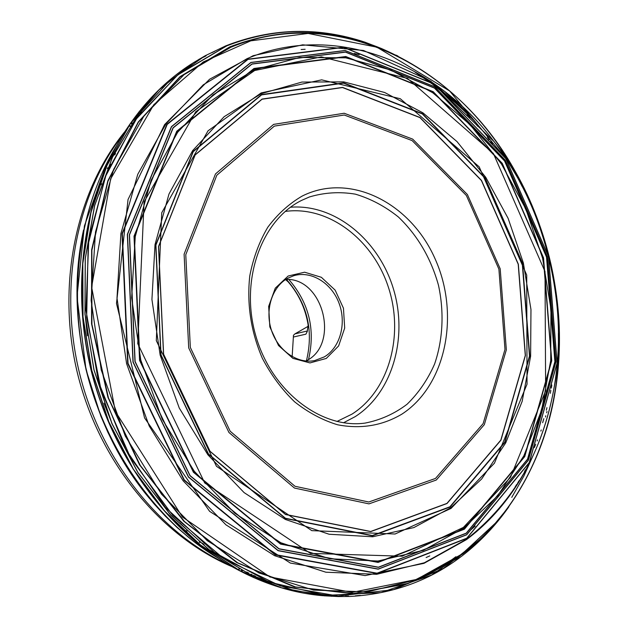 <?xml version="1.0" encoding="UTF-8"?>
<svg xmlns="http://www.w3.org/2000/svg" width="628" height="628" viewBox="0 0 628 628"><rect width="100%" height="100%" fill="white"/><g stroke="black" fill="none" stroke-linecap="round" stroke-linejoin="round"><path stroke-width="0.94" d="M262.08 99.216L195.135 154.983L158.57 246.623L163.618 354.247L210.066 451.312L285.512 514.41L370.693 531.484L446.932 503.405L500.838 440.079L525.283 355.464L518.21 264.231L481.401 180.511L419.936 117.609L342.519 87.535L262.08 99.216M262.072 99.075L195.08 154.873L158.492 246.576L163.539 354.271L210.019 451.399L285.512 514.528L370.748 531.61L447.026 503.507L500.963 440.15L525.416 355.487L518.343 264.2L481.519 180.424L420.014 117.491L342.558 87.394L262.072 99.075M252.001 64.103L173.171 127.9L129.494 234.864L135.122 361.532L190.072 475.6L279.005 548.746L378.409 567.194L466.235 533.148L527.536 459.162L554.885 361.642L546.525 257.08L504.574 160.996L434.458 88.101L345.494 52.14L252.001 64.103M251.93 63.962L173.045 127.782L129.337 234.817L134.965 361.571L189.962 475.718L278.95 548.903L378.417 567.359L466.298 533.282L527.622 459.249L554.987 361.673L546.619 257.056L504.653 160.917L434.498 87.975L345.479 51.998L251.93 63.962M250.988 62.549L171.562 126.723L127.515 234.425L133.16 362.026L188.541 476.927L278.149 550.544L378.252 569.039L466.659 534.695L528.321 460.191L555.819 362.05L547.396 256.86L505.21 160.187L434.67 86.813L345.133 50.57L250.988 62.549M250.894 62.439L171.42 126.644L127.343 234.401L132.995 362.066L188.4 477.029L278.063 550.685L378.221 569.18L466.667 534.813L528.36 460.269L555.866 362.081L547.443 256.844L505.234 160.132L434.662 86.727L345.086 50.468L250.894 62.439M398.026 56.104L364.876 42.155C318.765 26.839 272.748 28.072 226.818 45.852L177.622 75.022L135.986 119.344L105.245 176.892L88.195 244.363L86.656 317.234L101.124 390.224L130.585 457.867L172.645 515.282L223.866 558.716L280.316 585.885L338.013 596.019L393.379 589.692L443.454 568.45L486.001 534.499L508.892 506.765M518.281 178.862L501.694 151.058M225.711 45.883L205.238 55.719L169.16 81.2L137.76 115.317L112.498 157.204L94.679 205.529L85.306 258.532L85.031 314.086L94.019 369.861L111.933 423.437L137.956 472.523L170.84 515.133L209.053 549.673L250.862 575.052L294.508 590.712L338.288 596.545L349.788 596.474C398.435 593.813 440.306 576.567 475.404 544.751C487.713 533.588 498.75 521.107 508.507 507.298M486.001 534.499L497.502 521.421L456.737 558.818L407.721 583.71L352.646 593.688L294.446 586.913L236.772 562.57L183.761 521.185L139.581 464.901L107.961 397.446L91.562 323.844L91.641 249.795L107.812 180.903L138.254 121.997L180.079 76.632L229.801 46.888C280.63 27.436 331.074 27.938 381.133 48.403L364.876 42.155L350.738 37.994C308.725 27.075 267.081 29.697 225.79 45.852L205.152 55.759L169.081 81.24L137.681 115.356L112.42 157.236L94.6 205.56L85.235 258.555L84.961 314.11L93.941 369.876L111.855 423.453L137.87 472.539L170.761 515.141L208.967 549.673L250.776 575.06L294.414 590.712L338.194 596.545L349.788 596.474M307.461 330.98L305.899 334.175L307.225 331.568L308.152 325.076C305.451 308.497 298.771 294.077 288.119 281.807L285.512 279.593M307.469 330.956L294.948 333.876L293.48 335.242L292.153 356.618M286.454 279.405C307.178 303.049 313.843 330.147 306.456 360.708M288.896 279.562C308.992 302.853 315.539 329.48 308.544 359.444M285.811 279.397C323.561 277.607 340.164 345.086 305.891 361.014M324.362 356.869C340.243 347.512 346.687 323.396 339.057 303.269C331.608 283.071 311.355 270.448 293.826 275.692L287.93 278.141C272.222 286.494 264.678 309.777 271.437 330.218C278.039 350.722 297.499 364.122 314.707 360.574L324.362 356.869M326.285 358.431L309.989 362.921L292.915 358.368L278.518 345.51L269.828 326.898L268.674 306.362L275.268 288.181L288.15 276.022L304.619 272.207L321.363 277.301L335.164 290.152L343.453 308.222L344.694 328.067L338.61 345.957L326.285 358.431M294.948 333.876L308.262 326.238M261.593 94.883L343.555 83.155L422.322 113.919L484.824 178.007L522.245 263.218L529.475 356.052L504.684 442.206L449.907 506.78L372.31 535.543L285.473 518.273L208.472 453.981L161.035 354.922L155.909 245.061L193.275 151.615L261.593 94.883M261.554 94.593L343.618 82.857L422.479 113.668L485.051 177.842L522.512 263.148L529.749 356.092L504.943 442.348L450.103 507.008L372.412 535.817L285.465 518.54L208.355 454.162L160.854 354.961L155.72 244.959L193.141 151.387L261.554 94.593M261.35 93.627L224.133 116.698L192.623 150.642L168.979 194.028L155.014 244.622L151.929 299.47L160.164 355.142L179.255 408.035L207.892 454.79L244.088 492.595L285.363 519.442L329.088 534.24L372.694 536.767L413.868 527.575L450.692 507.801L481.676 478.976L505.736 442.858L522.174 401.316L530.621 356.241L530.966 309.51L523.352 262.944L508.099 218.293L485.742 177.292L457.035 141.614L422.942 112.852L384.681 92.497L343.759 81.883L301.966 82.048L261.35 93.627M451.077 508.405L494.448 463.174L527.033 384.203L526.711 275.04L479.18 166.836L400.287 98.729L321.669 79.85L261.138 92.92L208.025 130.828L161.726 212.774L156.309 340.627L216.464 466.29L311.81 530.636L395.091 534.012L451.077 508.405M463.393 527.402L510.509 477.359L545.646 390.734L545.018 271.586L493.349 153.436L407.462 78.406L321.387 56.865L254.693 70.509L195.803 111.69L144.079 201.894L137.752 343.657L204.704 482.956L310.475 553.401L402.179 556.204L463.393 527.402M463.794 528.022L497.674 495.853L523.854 455.826L541.658 410.005L550.717 360.448L550.968 309.164L542.568 258.084L525.887 209.1L501.474 164.041L470.105 124.689L432.794 92.795L390.812 70.014L345.761 57.831L299.572 57.486L254.481 69.771L212.986 94.883L177.685 132.241L151.073 180.315L135.248 236.63L131.644 297.868L140.79 360.087L162.181 419.19L194.303 471.298L234.833 513.241L280.936 542.78L329.59 558.755L377.915 561.04L423.35 550.34L463.794 528.022M254.12 68.766L176.97 131.464L134.321 236.309L139.879 360.323L193.644 472.028L280.669 543.801L378.072 562.091L464.288 528.902L524.561 456.391L551.51 360.637L543.322 257.896L502.078 163.492L433.147 91.963L345.785 56.826L254.12 68.766M253.987 68.468L176.735 131.236L134.015 236.214L139.581 360.401L193.416 472.264L280.567 544.123L378.095 562.421L464.422 529.176L524.757 456.572L551.729 360.708L543.534 257.841L502.243 163.327L433.234 91.712L345.769 56.52L253.987 68.468M247.981 59.401L167.213 124.407L122.35 233.718L128.026 363.314L184.326 479.988L275.417 554.626L377.083 573.215L466.761 538.204L529.239 462.577L557.06 363.11L548.527 256.562L505.799 158.641L434.34 84.254L343.555 47.406L247.981 59.401M247.777 59.197L166.922 124.258L122.005 233.671L127.688 363.4L184.043 480.192L275.229 554.893L377.004 573.49L466.761 538.439L529.294 462.734L557.138 363.18L548.589 256.546L505.83 158.546L434.309 84.089L343.445 47.202L247.777 59.197M247.094 58.632L203.323 84.772L165.988 123.849L137.76 174.317L120.906 233.569L116.996 298.08L126.597 363.675L149.181 425.957L183.133 480.797L225.947 524.827L274.601 555.694L325.861 572.21L376.667 574.298L424.332 562.782L466.675 539.122C513.751 501.968 542.914 451.328 554.163 387.201C568.803 302.877 545.693 208.92 493.592 141.017C434.482 62.141 334.214 21.69 247.094 58.632M466.549 539.578C500.469 514.379 540.229 466.455 554.336 386.448L554.336 386.44C568.489 312.297 547.938 210.459 494.103 141.606L430.847 81.216L363.494 50.475L302.696 44.824L253.163 55.68L209.587 79.246L164.614 124.579L128.049 199.492L116.486 303.465L144.573 417.926L209.619 511.349L290.379 563.073L365.143 575.593L423.986 563.34L466.549 539.578M462.883 553.551C503.334 523.666 552.766 460.112 558.991 355.786L558.991 355.786C562.484 295.207 546.768 224.118 512.448 166.608L449.624 90.95L376.91 47.186L308.144 33.441L250.784 40.828L203.236 61.976L153.836 104.664L110.646 178.901L91.625 287.004L115.379 411.536L182.442 517.009L269.962 576.999L352.127 592.369L416.639 579.424L462.883 553.551M462.773 553.998C521.546 509.842 555.607 433.877 559.101 354.412C561.526 287.836 546.219 225.625 513.186 167.77C454.994 65.053 335.697 3.807 230.688 47.335L184.004 74.701L144.048 115.85L113.723 169.183L95.503 231.96L91.123 300.404L101.241 370.025L125.286 436.091L161.514 494.165L207.201 540.63L259.05 573.011L313.592 590.1L367.529 591.89L418.02 579.306L462.773 553.998M230.005 46.967L180.252 76.749L138.411 122.193L107.992 181.194L91.884 250.179L91.916 324.315L108.448 397.956L140.225 465.387L184.554 521.593L237.69 562.821L295.443 586.96L353.674 593.491L408.726 583.255L457.655 558.104L498.287 520.463C535.731 473.74 556 418.397 559.101 354.412L556.879 373.275L554.163 387.201C568.787 302.837 545.693 208.967 493.592 141.017L502.471 152.094L513.186 167.77C480.758 112.53 437.119 72.903 382.271 48.89C331.937 28.032 281.187 27.396 230.005 46.967M350.738 37.994C308.992 27.169 267.654 29.783 226.724 45.82L178.391 74.292L137.281 117.373L106.524 173.281L88.831 238.962L85.973 310.208L98.541 382.06L125.726 449.365L165.407 507.393L214.47 552.428L269.216 582.077L325.885 595.368L380.984 592.596L431.585 575.067L475.404 544.751M558.433 343.053L558.378 333.421M522.284 186.704L517.865 178.14M517.182 176.876L501.38 150.642M397.43 55.806L396.237 55.201M225.326 46.472L222.108 47.791M199.531 59.001L199.115 59.244M205.152 55.759L192.937 62.996L159.261 89.561L130.224 123.952L107.09 165.305L90.997 212.374L82.802 263.548L83.029 316.92L91.814 370.402L108.848 421.851L133.403 469.242L164.403 510.776L200.505 545.002L240.179 570.907L281.854 587.894L324.017 595.807L338.194 596.545M331.231 596.262L331.71 596.286M356.908 595.744L360.37 595.415M511.765 497.376L523.799 476.189L533.91 453.738M546.682 412.769L546.988 411.458M551.376 388.057L551.816 384.964M492.556 144.087L490.735 141.551M475.985 122.853L460.921 106.493L444.789 91.468M223.78 47.131L220.679 48.427M199.06 59.283L198.652 59.527M153.719 95.071L139.078 111.768L125.796 130.263C144.197 102.254 166.224 80.054 191.878 63.671L158.429 90.322L129.596 124.729L106.666 166.035L90.722 212.986L82.629 263.995L82.912 317.164L91.672 370.434L108.62 421.694L133.05 468.928L163.884 510.36L199.782 544.555L239.26 570.507L280.763 587.612L322.768 595.705C292.436 593.083 262.622 583.64 233.326 567.367L253.681 577.587L274.389 585.594M355.346 595.846L358.698 595.548M545.465 417.023L545.779 415.76M550.356 393.301L550.827 390.357M489.181 139.761L487.399 137.383M472.923 119.61L445.88 92.654M214.611 51.37L211.762 52.721M191.422 64.119L190.888 64.464M125.796 130.263C84.678 193.55 70.367 284.743 91.35 370.52C112.553 456.234 167.543 530.377 233.326 567.367M321.52 595.462L322.156 595.517M345.463 596.176L348.611 596.05M422.997 577.226L440.157 567.893L456.336 556.926M528.878 463.543L529.749 461.564M540.881 431.098L541.226 429.945M546.368 410.186L546.917 407.666M477.68 126.244L476.032 124.273M462.31 109.154L435.777 85.118M524.506 471.699L525.408 469.815M537.128 440.974L537.49 439.898M454.382 102.074L428.123 79.921M206.125 55.813L203.394 57.274M183.274 69.818L182.607 70.297M117.059 144.778C88.422 195.198 71.152 274.185 88.54 358.831C105.849 443.392 159.347 520.573 218.858 558.559M311.48 594.135L312.289 594.245M335.933 596.027L339.026 596.05M414.237 580.782C430.368 573.694 444.231 565.687 455.826 556.753M141.41 112.059L140.389 113.205M132.265 122.97L131.841 123.52M116.69 145.429C86.428 193.974 66.631 273.086 83.917 359.13C101.108 445.134 157.314 522.771 218.23 558.159C156.945 521.554 106.43 451.76 86.593 371.682C67.015 291.549 79.379 206.282 116.698 145.421M241.811 570.538L242.447 570.821M254.167 575.703L255.604 576.253M254.811 575.884L253.398 575.342M241.89 570.53L241.27 570.248M131.495 124.03L131.911 123.488M139.871 113.88L140.876 112.75M252.173 574.644L250.784 574.102M239.417 569.196L238.797 568.913M149.676 498.663C90.149 428.115 63.561 320.052 83.563 229.934M129.925 126.361L130.341 125.812M138.136 116.204L139.118 115.073M213.465 551.565L212.06 550.685M199.94 542.553L199.202 542.027M107.317 168.547L107.733 167.731M114.696 154.912L115.536 153.475M136.001 119.32L135.436 119.932M123.284 134.204C76.679 193.785 58.239 286.407 79.568 373.417C101.037 460.395 160.344 533.879 229.275 565.035M246.655 572.045L247.448 572.328M110.497 164.191L109.539 166.075M101.516 183.604L101.037 184.773M186.108 530.566L187.073 531.382M202.31 543.189L204.037 544.413M185.417 528.211L179.82 522.928M112.71 425.227L103.91 403.129M87.339 335.799L84.89 312.14M99.012 194.46L101.516 187.175M301.134 49.526L305.13 49.274M354.208 53.451L359.232 54.628M475.215 526.068L471.306 529.443M429.764 555.913L426.114 557.546M515.133 487.006L516.569 484.58M534.373 447.529L534.907 446.139M542.655 422.699L543.479 419.716M469.053 117.169L466.934 114.908M449.193 97.74L432.598 84.199L415.116 72.196M436.272 480.035L368.974 503.876L294.461 488.058L228.953 432.488L188.698 347.888L184.098 254.191L215.49 173.932L273.627 124.383L344.183 113.244L412.675 139.11L467.389 194.515L500.194 268.808L506.341 349.835L484.321 424.646L436.272 480.035M401.999 414.072C382.413 425.698 360.951 429.269 337.613 424.787C322.439 420.163 308.073 412.478 294.524 401.747C281.799 389.423 271.068 374.924 262.331 358.258C250.878 331.49 246.702 304.007 249.795 275.802C253.249 257.92 259.254 241.733 267.795 227.242C277.592 214.109 289.068 203.708 302.209 196.062C350.157 171.946 410.571 202.985 435.047 258.76C460.151 314.228 446.327 385.215 401.999 414.072M435.494 478.442L483.144 423.594L504.99 349.451L498.907 269.129L466.376 195.496L412.133 140.601L344.246 115.01L274.365 126.11L216.817 175.228L185.77 254.709L190.331 347.465L230.178 431.232L295.019 486.284L368.801 502.007L435.494 478.442M309.392 196.972L301.707 200.348C261.695 219.831 239.558 279.915 255.753 335.682C271.586 391.597 321.481 429.152 365.017 423.099C380.411 420.101 394.423 413.828 407.054 404.259C418.562 393.073 427.731 379.665 434.584 364.044C442.991 339.528 444.294 311.998 438.446 285.128C430.871 258.069 417.526 235.359 398.411 217.013C385.097 206.345 370.748 198.731 355.37 194.154C339.74 191.54 324.417 192.482 309.392 196.972L301.55 200.418M290.513 207.232C334.685 203.684 378.527 239.77 393.285 288.456C408.302 337.063 392.704 392.704 355.142 416.67L343.54 422.762M305.899 334.175L293.433 337.016M336.93 421.49L352.041 414.095C389.164 390.522 404.165 335.109 388.457 287.428C373.032 239.645 328.57 205.466 285.253 211.424M497.502 521.421L498.287 520.463M381.133 48.403L382.271 48.89M201.745 547.396L189.138 537.835L176.947 527.379L165.235 516.035L154.048 503.868L143.443 490.908L133.474 477.209L124.187 462.828L115.631 447.827L107.843 432.252L100.865 416.191L86.028 369.672L77.001 296.793L84.427 225.868L107.294 162.197M517.668 483.12L518.956 480.836M535.213 445.574L535.715 444.239M543.032 421.537L543.817 418.64M469.846 117.97L467.805 115.764M450.794 99.051L434.246 85.267L416.772 72.974M136.983 117.97L136.433 118.535M125.09 131.346C75.533 191.862 56.08 285.928 77.613 373.896C99.35 461.815 160.226 536.108 232.203 566.731M248.193 572.822L248.939 573.074"/></g></svg>

